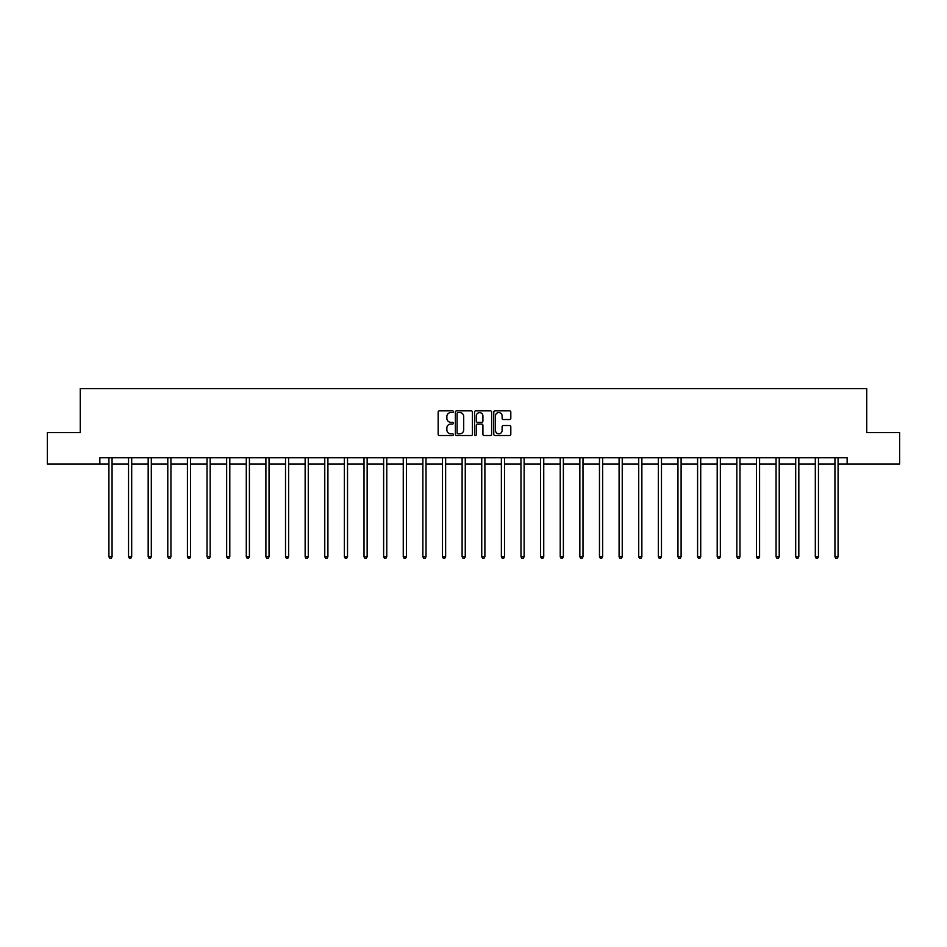 <?xml version="1.0" encoding="UTF-8"?>
<svg xmlns="http://www.w3.org/2000/svg" width="947" height="947" viewBox="0 0 947 947"><rect width="100%" height="100%" fill="white"/><g stroke="black" fill="none" stroke-linecap="round" stroke-linejoin="round"><path stroke-width="1.42" d="M453.376 411.696A0.864 0.864 0 0 0 452.512 410.832L439.396 410.832A1.231 1.231 0 0 0 438.153 412.063L438.153 434.282A1.231 1.231 0 0 0 439.396 435.525L452.512 435.525A0.864 0.864 0 0 0 453.376 434.661A0.864 0.864 0 0 0 452.512 433.797L450.819 433.797A3.954 3.954 0 0 1 446.866 429.843L446.866 427.985A3.954 3.954 0 0 1 450.819 424.043L452.512 424.043A0.864 0.864 0 0 0 453.376 423.179A0.864 0.864 0 0 0 452.512 422.315L450.819 422.315A3.954 3.954 0 0 1 446.866 418.361L446.866 416.502A3.954 3.954 0 0 1 450.819 412.561L452.512 412.561A0.864 0.864 0 0 0 453.376 411.696M509.581 419.533A1.231 1.231 0 0 0 510.812 418.302L510.812 412.063A1.231 1.231 0 0 0 509.581 410.832L495.009 410.832A1.231 1.231 0 0 0 493.778 412.063L493.778 434.282A1.231 1.231 0 0 0 495.009 435.525L509.581 435.525A1.231 1.231 0 0 0 510.812 434.282L510.812 426.754A1.231 1.231 0 0 0 509.581 425.523L503.342 425.523A1.231 1.231 0 0 0 502.111 426.754L502.111 430.494A3.303 3.303 0 0 1 498.809 433.797A3.303 3.303 0 0 1 495.506 430.494L495.506 415.863A3.303 3.303 0 0 1 498.809 412.561A3.303 3.303 0 0 1 502.111 415.863L502.111 418.302A1.231 1.231 0 0 0 503.342 419.533L509.581 419.533M99.861 464.054L47.35 464.054L47.35 432.613L80.246 432.613L80.246 388.59L866.754 388.59L866.754 432.613L899.65 432.613L899.65 464.054L847.139 464.054L847.139 457.768L99.861 457.768L99.861 464.054L108.917 464.054M472.423 412.063A1.231 1.231 0 0 0 471.18 410.832L456.62 410.832A1.231 1.231 0 0 0 455.377 412.063L455.377 434.282A1.231 1.231 0 0 0 456.62 435.525L471.18 435.525A1.231 1.231 0 0 0 472.423 434.282L472.423 412.063M475.82 410.832L490.38 410.832A1.231 1.231 0 0 1 491.623 412.063L491.623 434.282A1.231 1.231 0 0 1 490.38 435.525L484.154 435.525A1.231 1.231 0 0 1 482.911 434.282L482.911 425.274A1.231 1.231 0 0 0 481.68 424.043L477.548 424.043A1.231 1.231 0 0 0 476.305 425.274L476.305 434.661A0.864 0.864 0 0 1 475.441 435.525A0.864 0.864 0 0 1 474.577 434.661L474.577 412.063A1.231 1.231 0 0 1 475.82 410.832M112.066 464.054L128.543 464.054M131.692 464.054L148.17 464.054M151.307 464.054L167.785 464.054M170.934 464.054L187.411 464.054M190.548 464.054L207.026 464.054M210.175 464.054L226.653 464.054M229.801 464.054L246.279 464.054M249.416 464.054L265.894 464.054M269.043 464.054L285.521 464.054M288.657 464.054L305.135 464.054M308.284 464.054L324.762 464.054M327.911 464.054L344.388 464.054M347.525 464.054L364.003 464.054M367.152 464.054L383.63 464.054M386.778 464.054L403.256 464.054M406.393 464.054L422.871 464.054M426.02 464.054L442.498 464.054M445.635 464.054L462.112 464.054M465.261 464.054L481.739 464.054M484.888 464.054L501.365 464.054M504.502 464.054L520.98 464.054M524.129 464.054L540.607 464.054M543.744 464.054L560.222 464.054M563.37 464.054L579.848 464.054M582.997 464.054L599.475 464.054M602.612 464.054L619.089 464.054M622.238 464.054L638.716 464.054M641.865 464.054L658.343 464.054M661.48 464.054L677.957 464.054M681.106 464.054L697.584 464.054M700.721 464.054L717.199 464.054M720.347 464.054L736.825 464.054M739.974 464.054L756.452 464.054M759.589 464.054L776.067 464.054M779.215 464.054L795.693 464.054M798.83 464.054L815.308 464.054M818.457 464.054L834.934 464.054M838.083 464.054L847.139 464.054M457.969 412.561A0.864 0.864 0 0 0 457.105 413.425L457.105 432.933A0.864 0.864 0 0 0 457.969 433.797L459.769 433.797A3.954 3.954 0 0 0 463.71 429.843L463.71 416.502A3.954 3.954 0 0 0 459.769 412.561L457.969 412.561M482.911 415.922A3.303 3.303 0 0 0 479.608 412.62A3.303 3.303 0 0 0 476.305 415.922L476.305 421.072A1.231 1.231 0 0 0 477.548 422.315L481.68 422.315A1.231 1.231 0 0 0 482.911 421.072L482.911 415.922M112.231 457.768L112.16 457.946A1.255 1.255 0 0 0 112.066 458.419L112.066 556.777L108.917 556.777L108.917 458.419A1.255 1.255 0 0 0 108.834 457.946L108.751 457.768M112.066 556.777L111.119 558.41L109.864 558.41L108.917 556.777M131.858 457.768L131.775 457.946A1.255 1.255 0 0 0 131.692 458.419L131.692 556.777L128.543 556.777L128.543 458.419A1.255 1.255 0 0 0 128.449 457.946L128.378 457.768M131.692 556.777L130.745 558.41L129.49 558.41L128.543 556.777M151.473 457.768L151.402 457.946A1.255 1.255 0 0 0 151.307 458.419L151.307 556.777L148.17 556.777L148.17 458.419A1.255 1.255 0 0 0 148.075 457.946L148.004 457.768M151.307 556.777L150.36 558.41L149.105 558.41L148.17 556.777M171.099 457.768L171.016 457.946A1.255 1.255 0 0 0 170.934 458.419L170.934 556.777L167.785 556.777L167.785 458.419A1.255 1.255 0 0 0 167.69 457.946L167.619 457.768M170.934 556.777L169.987 558.41L168.732 558.41L167.785 556.777M190.714 457.768L190.643 457.946A1.255 1.255 0 0 0 190.548 458.419L190.548 556.777L187.411 556.777L187.411 458.419A1.255 1.255 0 0 0 187.317 457.946L187.246 457.768M190.548 556.777L189.613 558.41L188.346 558.41L187.411 556.777M210.341 457.768L210.27 457.946A1.255 1.255 0 0 0 210.175 458.419L210.175 556.777L207.026 556.777L207.026 458.419A1.255 1.255 0 0 0 206.943 457.946L206.86 457.768M210.175 556.777L209.228 558.41L207.973 558.41L207.026 556.777M229.967 457.768L229.884 457.946A1.255 1.255 0 0 0 229.801 458.419L229.801 556.777L226.653 556.777L226.653 458.419A1.255 1.255 0 0 0 226.558 457.946L226.487 457.768M229.801 556.777L228.854 558.41L227.6 558.41L226.653 556.777M249.582 457.768L249.511 457.946A1.255 1.255 0 0 0 249.416 458.419L249.416 556.777L246.279 556.777L246.279 458.419A1.255 1.255 0 0 0 246.184 457.946L246.113 457.768M249.416 556.777L248.481 558.41L247.214 558.41L246.279 556.777M269.208 457.768L269.137 457.946A1.255 1.255 0 0 0 269.043 458.419L269.043 556.777L265.894 556.777L265.894 458.419A1.255 1.255 0 0 0 265.811 457.946L265.728 457.768M269.043 556.777L268.096 558.41L266.841 558.41L265.894 556.777M288.823 457.768L288.752 457.946A1.255 1.255 0 0 0 288.657 458.419L288.657 556.777L285.521 556.777L285.521 458.419A1.255 1.255 0 0 0 285.426 457.946L285.355 457.768M288.657 556.777L287.722 558.41L286.468 558.41L285.521 556.777M308.45 457.768L308.379 457.946A1.255 1.255 0 0 0 308.284 458.419L308.284 556.777L305.135 556.777L305.135 458.419A1.255 1.255 0 0 0 305.052 457.946L304.97 457.768M308.284 556.777L307.337 558.41L306.082 558.41L305.135 556.777M328.076 457.768L327.993 457.946A1.255 1.255 0 0 0 327.911 458.419L327.911 556.777L324.762 556.777L324.762 458.419A1.255 1.255 0 0 0 324.667 457.946L324.596 457.768M327.911 556.777L326.964 558.41L325.709 558.41L324.762 556.777M347.691 457.768L347.62 457.946A1.255 1.255 0 0 0 347.525 458.419L347.525 556.777L344.388 556.777L344.388 458.419A1.255 1.255 0 0 0 344.294 457.946L344.223 457.768M347.525 556.777L346.59 558.41L345.324 558.41L344.388 556.777M367.318 457.768L367.247 457.946A1.255 1.255 0 0 0 367.152 458.419L367.152 556.777L364.003 556.777L364.003 458.419A1.255 1.255 0 0 0 363.92 457.946L363.837 457.768M367.152 556.777L366.205 558.41L364.95 558.41L364.003 556.777M386.944 457.768L386.861 457.946A1.255 1.255 0 0 0 386.778 458.419L386.778 556.777L383.63 556.777L383.63 458.419A1.255 1.255 0 0 0 383.535 457.946L383.464 457.768M386.778 556.777L385.831 558.41L384.577 558.41L383.63 556.777M406.559 457.768L406.488 457.946A1.255 1.255 0 0 0 406.393 458.419L406.393 556.777L403.256 556.777L403.256 458.419A1.255 1.255 0 0 0 403.162 457.946L403.091 457.768M406.393 556.777L405.446 558.41L404.191 558.41L403.256 556.777M426.186 457.768L426.103 457.946A1.255 1.255 0 0 0 426.02 458.419L426.02 556.777L422.871 556.777L422.871 458.419A1.255 1.255 0 0 0 422.776 457.946L422.705 457.768M426.02 556.777L425.073 558.41L423.818 558.41L422.871 556.777M445.8 457.768L445.729 457.946A1.255 1.255 0 0 0 445.635 458.419L445.635 556.777L442.498 556.777L442.498 458.419A1.255 1.255 0 0 0 442.403 457.946L442.332 457.768M445.635 556.777L444.699 558.41L443.433 558.41L442.498 556.777M465.427 457.768L465.356 457.946A1.255 1.255 0 0 0 465.261 458.419L465.261 556.777L462.112 556.777L462.112 458.419A1.255 1.255 0 0 0 462.029 457.946L461.947 457.768M465.261 556.777L464.314 558.41L463.059 558.41L462.112 556.777M485.053 457.768L484.971 457.946A1.255 1.255 0 0 0 484.888 458.419L484.888 556.777L481.739 556.777L481.739 458.419A1.255 1.255 0 0 0 481.644 457.946L481.573 457.768M484.888 556.777L483.941 558.41L482.686 558.41L481.739 556.777M504.668 457.768L504.597 457.946A1.255 1.255 0 0 0 504.502 458.419L504.502 556.777L501.365 556.777L501.365 458.419A1.255 1.255 0 0 0 501.271 457.946L501.2 457.768M504.502 556.777L503.567 558.41L502.301 558.41L501.365 556.777M524.295 457.768L524.224 457.946A1.255 1.255 0 0 0 524.129 458.419L524.129 556.777L520.98 556.777L520.98 458.419A1.255 1.255 0 0 0 520.897 457.946L520.814 457.768M524.129 556.777L523.182 558.41L521.927 558.41L520.98 556.777M543.909 457.768L543.838 457.946A1.255 1.255 0 0 0 543.744 458.419L543.744 556.777L540.607 556.777L540.607 458.419A1.255 1.255 0 0 0 540.512 457.946L540.441 457.768M543.744 556.777L542.809 558.41L541.554 558.41L540.607 556.777M563.536 457.768L563.465 457.946A1.255 1.255 0 0 0 563.37 458.419L563.37 556.777L560.222 556.777L560.222 458.419A1.255 1.255 0 0 0 560.139 457.946L560.056 457.768M563.37 556.777L562.423 558.41L561.169 558.41L560.222 556.777M583.163 457.768L583.08 457.946A1.255 1.255 0 0 0 582.997 458.419L582.997 556.777L579.848 556.777L579.848 458.419A1.255 1.255 0 0 0 579.753 457.946L579.682 457.768M582.997 556.777L582.05 558.41L580.795 558.41L579.848 556.777M602.777 457.768L602.706 457.946A1.255 1.255 0 0 0 602.612 458.419L602.612 556.777L599.475 556.777L599.475 458.419A1.255 1.255 0 0 0 599.38 457.946L599.309 457.768M602.612 556.777L601.676 558.41L600.41 558.41L599.475 556.777M622.404 457.768L622.333 457.946A1.255 1.255 0 0 0 622.238 458.419L622.238 556.777L619.089 556.777L619.089 458.419A1.255 1.255 0 0 0 619.007 457.946L618.924 457.768M622.238 556.777L621.291 558.41L620.036 558.41L619.089 556.777M642.03 457.768L641.948 457.946A1.255 1.255 0 0 0 641.865 458.419L641.865 556.777L638.716 556.777L638.716 458.419A1.255 1.255 0 0 0 638.621 457.946L638.55 457.768M641.865 556.777L640.918 558.41L639.663 558.41L638.716 556.777M661.645 457.768L661.574 457.946A1.255 1.255 0 0 0 661.48 458.419L661.48 556.777L658.343 556.777L658.343 458.419A1.255 1.255 0 0 0 658.248 457.946L658.177 457.768M661.48 556.777L660.533 558.41L659.278 558.41L658.343 556.777M681.272 457.768L681.189 457.946A1.255 1.255 0 0 0 681.106 458.419L681.106 556.777L677.957 556.777L677.957 458.419A1.255 1.255 0 0 0 677.863 457.946L677.792 457.768M681.106 556.777L680.159 558.41L678.904 558.41L677.957 556.777M700.887 457.768L700.816 457.946A1.255 1.255 0 0 0 700.721 458.419L700.721 556.777L697.584 556.777L697.584 458.419A1.255 1.255 0 0 0 697.489 457.946L697.418 457.768M700.721 556.777L699.786 558.41L698.519 558.41L697.584 556.777M720.513 457.768L720.442 457.946A1.255 1.255 0 0 0 720.347 458.419L720.347 556.777L717.199 556.777L717.199 458.419A1.255 1.255 0 0 0 717.116 457.946L717.033 457.768M720.347 556.777L719.4 558.41L718.146 558.41L717.199 556.777M740.14 457.768L740.057 457.946A1.255 1.255 0 0 0 739.974 458.419L739.974 556.777L736.825 556.777L736.825 458.419A1.255 1.255 0 0 0 736.73 457.946L736.659 457.768M739.974 556.777L739.027 558.41L737.772 558.41L736.825 556.777M759.754 457.768L759.683 457.946A1.255 1.255 0 0 0 759.589 458.419L759.589 556.777L756.452 556.777L756.452 458.419A1.255 1.255 0 0 0 756.357 457.946L756.286 457.768M759.589 556.777L758.654 558.41L757.387 558.41L756.452 556.777M779.381 457.768L779.31 457.946A1.255 1.255 0 0 0 779.215 458.419L779.215 556.777L776.067 556.777L776.067 458.419A1.255 1.255 0 0 0 775.984 457.946L775.901 457.768M779.215 556.777L778.268 558.41L777.014 558.41L776.067 556.777M798.996 457.768L798.925 457.946A1.255 1.255 0 0 0 798.83 458.419L798.83 556.777L795.693 556.777L795.693 458.419A1.255 1.255 0 0 0 795.598 457.946L795.527 457.768M798.83 556.777L797.895 558.41L796.64 558.41L795.693 556.777M818.622 457.768L818.551 457.946A1.255 1.255 0 0 0 818.457 458.419L818.457 556.777L815.308 556.777L815.308 458.419A1.255 1.255 0 0 0 815.225 457.946L815.142 457.768M818.457 556.777L817.51 558.41L816.255 558.41L815.308 556.777M838.249 457.768L838.166 457.946A1.255 1.255 0 0 0 838.083 458.419L838.083 556.777L834.934 556.777L834.934 458.419A1.255 1.255 0 0 0 834.84 457.946L834.769 457.768M838.083 556.777L837.136 558.41L835.881 558.41L834.934 556.777"/></g></svg>
